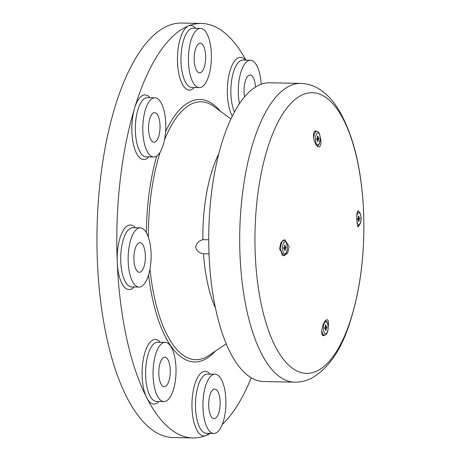 <?xml version="1.0" encoding="UTF-8"?>
<svg xmlns="http://www.w3.org/2000/svg" width="461" height="461" viewBox="0 0 461 461"><rect width="100%" height="100%" fill="white"/><g stroke="black" fill="none" stroke-linecap="round" stroke-linejoin="round"><path stroke-width="0.69" d="M255.48 87.06A14.804 5.739 91.2 0 0 250.098 75.057A14.804 5.739 91.2 0 0 244.082 92.102A14.804 5.739 91.2 0 0 244.601 96.787M220.128 401.589A14.804 5.739 91.2 0 0 214.722 389.032A14.804 5.739 91.2 0 0 208.7 406.083A14.804 5.739 91.2 0 0 214.106 418.64A14.804 5.739 91.2 0 0 220.128 401.589M170.253 369.722A14.804 5.739 91.2 0 0 164.848 357.166A14.804 5.739 91.2 0 0 158.826 374.217A14.804 5.739 91.2 0 0 164.231 386.773A14.804 5.739 91.2 0 0 170.253 369.722M145.353 255.221A14.804 5.739 91.2 0 0 139.942 242.665A14.804 5.739 91.2 0 0 133.921 259.716A14.804 5.739 91.2 0 0 139.331 272.272A14.804 5.739 91.2 0 0 145.353 255.221M160.007 125.167A14.804 5.739 91.2 0 0 154.596 112.611A14.804 5.739 91.2 0 0 148.58 129.662A14.804 5.739 91.2 0 0 153.986 142.219A14.804 5.739 91.2 0 0 160.007 125.167M205.635 55.741A14.804 5.739 91.2 0 0 200.23 43.184A14.804 5.739 91.2 0 0 194.208 60.235A14.804 5.739 91.2 0 0 199.613 72.792A14.804 5.739 91.2 0 0 205.635 55.741M261.168 84.254A29.613 11.479 91.2 0 0 250.409 60.253A29.613 11.479 91.2 0 0 238.366 94.349A29.613 11.479 91.2 0 0 239.403 103.702M202.99 408.331A29.613 11.479 91.2 0 0 213.8 433.444A29.613 11.479 91.2 0 0 225.844 399.341A29.613 11.479 91.2 0 0 215.028 374.228A29.613 11.479 91.2 0 0 202.99 408.331M153.115 376.464A29.613 11.479 91.2 0 0 163.926 401.571A29.613 11.479 91.2 0 0 175.969 367.475A29.613 11.479 91.2 0 0 165.159 342.362A29.613 11.479 91.2 0 0 153.115 376.464M128.21 261.963A29.613 11.479 91.2 0 0 139.02 287.076A29.613 11.479 91.2 0 0 151.064 252.974A29.613 11.479 91.2 0 0 140.253 227.861A29.613 11.479 91.2 0 0 128.21 261.963M142.864 131.909A29.613 11.479 91.2 0 0 153.674 157.022A29.613 11.479 91.2 0 0 165.718 122.92A29.613 11.479 91.2 0 0 154.908 97.807A29.613 11.479 91.2 0 0 142.864 131.909M188.491 62.483A29.613 11.479 91.2 0 0 199.308 87.596A29.613 11.479 91.2 0 0 211.345 53.493A29.613 11.479 91.2 0 0 200.535 28.38A29.613 11.479 91.2 0 0 188.491 62.483M208.724 239.772L202.903 239.651C198.864 240.78 196.432 243.304 195.608 247.234C196.743 251.009 199.371 253.181 203.491 253.757A99.605 38.615 91.2 0 0 215.518 308.253M245.92 60.161A207.289 80.358 91.2 0 0 201.549 23.465L181.697 23.05A207.289 80.358 91.2 0 0 97.398 261.756A207.289 80.358 91.2 0 0 173.088 437.535L192.94 437.95A207.289 80.358 91.2 0 0 205.831 435.553A207.289 80.358 91.2 0 0 210.475 433.375M222.248 424.564A207.289 80.358 91.2 0 0 251.268 377.795M201.549 23.465A207.289 80.358 91.2 0 0 188.658 25.856A207.289 80.358 91.2 0 0 134.606 108.105A207.289 80.358 91.2 0 0 117.244 262.165A207.289 80.358 91.2 0 0 146.748 397.803A207.289 80.358 91.2 0 0 192.94 437.95M358.652 211.651L357.967 210.694L356.906 213.472L356.653 220.035L358.174 226.858L358.958 225.521M328.197 326.872L328.261 326.497C328.918 321.784 328.336 319.542 326.515 319.778C324.515 321.04 323.023 324.1 322.032 328.947C321.369 333.666 321.951 335.902 323.772 335.671L324.602 335.101M326.993 319.686L326.515 319.778M289.122 246.595L284.748 239.714L280.951 242.44L279.481 248.975L283.867 255.855L287.658 253.135L289.122 246.595M317.266 131.494L315.186 130.82C313.411 132.094 313.054 135.171 314.114 140.063C315.508 144.823 317.226 147.088 319.266 146.852C321.046 145.584 321.403 142.501 320.349 137.609M255.238 254.339A140.363 54.415 91.2 0 0 315.22 371.745A140.363 54.415 91.2 0 0 363.573 211.732A140.363 54.415 91.2 0 0 303.592 94.326A140.363 54.415 91.2 0 0 255.238 254.339M209.052 254.824A149.41 57.919 91.2 0 0 263.611 381.524L294.585 382.169A149.41 57.919 -88.8 0 1 240.025 255.469A149.41 57.919 -88.8 0 1 300.791 83.418L269.812 82.773A149.41 57.919 91.2 0 0 209.052 254.824M323.294 335.764L323.772 335.671M318.741 146.944L319.266 146.852M203.491 253.757L209.012 253.873M218.721 153.986A99.605 38.615 91.2 0 0 202.903 239.651M318.845 137.776L318.061 138.081L317.981 136.087L317.462 136.289L317.543 138.288L316.765 138.594L316.822 139.925L317.6 139.62L317.681 141.613L318.205 141.406L318.119 139.412L318.897 139.107L318.845 137.776M359.044 221.349L358.958 219.35L359.741 219.044L359.684 217.713L358.906 218.018L358.819 216.025L358.301 216.232L358.381 218.226L357.603 218.531L357.661 219.862L358.439 219.557L358.525 221.551L359.044 221.349L358.514 221.338M324.74 328.808L325.518 328.503L325.599 330.497L326.117 330.295L326.036 328.301L326.814 327.99L326.757 326.665L325.979 326.97L325.898 324.976L325.38 325.178L325.46 327.172L324.682 327.477L324.74 328.808M284.535 245.24L284.621 247.234L283.843 247.54L283.895 248.871L284.679 248.565L284.76 250.559L285.278 250.358L285.198 248.358L285.976 248.053L285.918 246.721L285.14 247.033L285.054 245.033L284.535 245.24M317.537 138.07L318.061 138.081M316.886 139.602L317.658 139.078L317.617 138.075M317.658 139.078L318.897 139.107M316.88 139.389L318.119 139.412M317.675 141.394L318.205 141.406M316.805 139.602L317.6 139.62M284.61 247.021L285.14 247.033M283.964 248.548L284.737 248.03L284.691 247.021M284.737 248.03L285.976 248.053M283.953 248.335L285.198 248.358M284.748 250.346L285.278 250.358M283.884 248.548L284.679 248.565M324.723 328.486L325.518 328.503M325.454 326.958L325.979 326.97M324.803 328.491L325.575 327.967L325.535 326.958M325.575 327.967L326.814 327.99M324.798 328.272L326.036 328.301M325.593 330.283L326.117 330.295M357.73 219.54L358.958 219.35M357.65 219.54L358.439 219.557M358.376 218.013L358.906 218.018M357.719 219.327L358.497 219.021L358.456 218.013M358.497 219.021L359.741 219.044M315.491 139.769A6.056 2.345 91.2 0 0 318.084 144.835A6.056 2.345 91.2 0 0 320.17 137.931A6.056 2.345 91.2 0 0 317.583 132.866A6.056 2.345 91.2 0 0 315.491 139.769M356.883 222.922A6.056 2.345 91.2 0 0 359.603 224.236A6.056 2.345 91.2 0 0 361.009 217.869A6.056 2.345 91.2 0 0 359.2 212.832A6.056 2.345 91.2 0 0 356.681 215.8M325.529 320.499L326.837 321.634L327.604 323.236L328.192 326.734C328.169 331.926 326.889 334.721 324.354 335.112A7.405 2.87 -88.8 0 1 321.813 330.583M323.409 328.653A6.056 2.345 91.2 0 0 326.002 333.724A6.056 2.345 91.2 0 0 328.088 326.814A6.056 2.345 91.2 0 0 325.495 321.749A6.056 2.345 91.2 0 0 323.409 328.653M283.82 240.371C285.595 240.181 286.771 242.325 287.353 246.796C287.33 251.988 286.05 254.777 283.515 255.175A7.405 2.87 -88.8 0 1 280.812 248.894A7.405 2.87 -88.8 0 1 283.82 240.371L282.789 240.348M282.57 248.715A6.056 2.345 91.2 0 0 285.157 253.781A6.056 2.345 91.2 0 0 287.243 246.877A6.056 2.345 91.2 0 0 284.656 241.812A6.056 2.345 91.2 0 0 282.57 248.715M194.386 87.492A32.305 12.522 -88.8 0 1 177.531 62.684A32.305 12.522 -88.8 0 1 188.658 25.856A32.305 12.522 -88.8 0 1 195.614 28.277M200.535 28.38L193.09 28.225A29.613 11.479 91.2 0 0 181.046 62.327A29.613 11.479 91.2 0 0 191.862 87.44L199.308 87.596M148.759 156.919A32.305 12.522 -88.8 0 1 131.898 132.111A32.305 12.522 -88.8 0 1 134.606 108.105A32.305 12.522 -88.8 0 1 149.986 97.709M154.908 97.807L147.462 97.657A29.613 11.479 91.2 0 0 135.419 131.754A29.613 11.479 91.2 0 0 146.235 156.867L153.674 157.022M232.252 116.166A32.305 12.522 -88.8 0 1 227.4 94.557A32.305 12.522 -88.8 0 1 232.724 63.975A32.305 12.522 -88.8 0 1 245.488 60.149M250.409 60.253L242.964 60.097A29.613 11.479 91.2 0 0 230.921 94.2A29.613 11.479 91.2 0 0 234.407 112.006M134.105 286.973A32.305 12.522 -88.8 0 1 117.244 262.165A32.305 12.522 -88.8 0 1 122.568 231.589A32.305 12.522 -88.8 0 1 135.332 227.763M140.253 227.861L132.808 227.711A29.613 11.479 91.2 0 0 120.765 261.808A29.613 11.479 91.2 0 0 131.581 286.921L139.02 287.076M159.005 401.473A32.305 12.522 -88.8 0 1 146.748 397.803A32.305 12.522 -88.8 0 1 142.149 376.666A32.305 12.522 -88.8 0 1 147.468 346.09A32.305 12.522 -88.8 0 1 160.238 342.258M165.159 342.362L157.714 342.206A29.613 11.479 91.2 0 0 145.67 376.309A29.613 11.479 91.2 0 0 156.481 401.422L163.926 401.571M208.879 433.34A32.305 12.522 -88.8 0 1 205.831 435.553A32.305 12.522 -88.8 0 1 192.024 408.532A32.305 12.522 -88.8 0 1 197.343 377.957A32.305 12.522 -88.8 0 1 210.112 374.13M215.028 374.228L207.588 374.078A29.613 11.479 91.2 0 0 195.545 408.175A29.613 11.479 91.2 0 0 206.355 433.288L213.8 433.444M146.321 232.626A131.252 50.883 -88.8 0 1 156.705 156.049M165.574 131.725A131.252 50.883 -88.8 0 1 220.375 111.199M230.903 118.961L214.181 106.629A128.971 50.001 91.2 0 0 164.45 140.046M160.117 152.228A128.971 50.001 91.2 0 0 148.35 237.15M149.986 269.115A128.971 50.001 91.2 0 0 209.012 355.379L226.236 343.756M215.396 351.075A131.252 50.883 -88.8 0 1 148.563 275.056M313.739 138.26A7.405 2.87 -88.8 0 1 316.747 131.42L314.477 131.373M317.133 146.131L318.649 145.013L319.496 143.429L320.274 137.851C319.698 133.373 318.522 131.229 316.747 131.42M357.275 226.167C359.816 225.769 361.096 222.98 361.113 217.788C360.537 213.31 359.361 211.173 357.586 211.363M283.515 255.175L281.976 255.14M324.354 335.112L322.308 335.072M294.585 382.169C300.929 382.232 306.917 380.734 312.546 377.668C328.267 368.224 340.31 351.057 348.683 326.175C360.139 292.447 365.112 254.253 363.602 211.593C361.655 168.703 353.31 134.698 338.581 109.585C333.038 100.429 326.348 93.445 318.505 88.627C313.019 85.354 307.112 83.614 300.791 83.418"/></g></svg>
